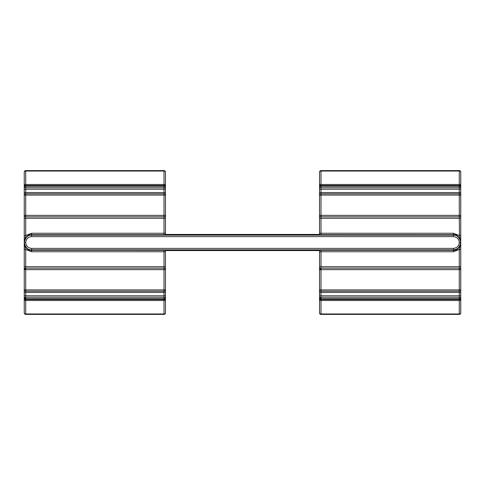 <?xml version="1.0" encoding="UTF-8"?>
<svg xmlns="http://www.w3.org/2000/svg" width="485" height="485" viewBox="0 0 485 485"><rect width="100%" height="100%" fill="white"/><g stroke="black" fill="none" stroke-linecap="round" stroke-linejoin="round"><path stroke-width="0.73" d="M165.47 299.481A1.467 1.037 180 0 1 164.003 300.518L164.003 299.481L165.47 299.481L165.47 298.718L164.003 298.718L164.003 297.25A1.467 1.467 0 0 1 165.47 298.718L165.47 312.928A1.467 1.467 0 0 1 164.003 314.395L164.003 300.518L25.717 300.518A1.467 1.037 180 0 1 24.25 299.481L25.717 299.481L25.717 314.395A1.467 1.467 0 0 1 24.25 312.928A1.467 1.037 0 0 0 25.717 313.965L164.003 313.965A1.467 1.037 0 0 0 165.47 312.928A1.467 1.467 0 0 1 164.003 314.395L25.717 314.395A1.467 1.467 0 0 1 24.25 312.928L24.25 269.642A1.467 1.467 0 0 1 25.717 268.175L25.717 269.642L24.25 269.642L24.25 172.072A1.467 1.467 0 0 1 25.717 170.605L164.003 170.605A1.467 1.467 0 0 1 165.47 172.072A1.467 1.037 180 0 0 164.003 171.035L164.003 184.482A1.467 1.037 0 0 1 165.47 185.519L165.47 172.072A1.467 1.467 0 0 0 164.003 170.605L164.003 171.035L25.717 171.035A1.467 1.037 180 0 0 24.25 172.072A1.467 1.467 0 0 1 25.717 170.605L25.717 184.482L164.003 184.482L164.003 185.519L165.47 185.519M25.717 297.681L25.717 298.718L24.25 298.718A1.467 1.467 0 0 1 25.717 297.25L25.717 297.681A1.467 0.849 135 0 0 24.68 298.718M460.32 268.605A1.467 1.467 0 0 1 460.75 269.642L460.75 242.512L459.283 249.508L460.75 249.508L460.75 266.708L459.283 266.708L459.283 268.175A1.467 1.467 0 0 1 460.32 268.605A1.467 0.849 135 0 0 459.283 268.605L459.283 268.175L320.997 268.175L320.997 269.642L319.53 269.642L319.53 250.308L320.997 250.284L319.53 250.308M460.75 299.481A1.467 1.037 180 0 1 459.283 300.518L459.283 299.481L460.75 299.481L460.75 312.928L460.75 298.718L459.283 298.718L459.283 297.25A1.467 1.467 0 0 1 460.75 298.718L460.75 269.642L459.283 269.642L459.283 268.605M319.53 298.718A1.467 1.467 0 0 1 320.997 297.25L320.997 298.718L319.53 298.718L319.53 299.481L319.53 269.642A1.467 1.467 0 0 1 320.997 268.175L320.997 266.708L459.283 266.708L459.283 249.508L460.75 242.949C459.574 248.077 457.131 250.527 453.414 250.284L453.414 249.848L31.586 249.848L31.586 250.284L165.47 250.308L165.47 269.642L164.003 269.642L164.003 268.175A1.467 1.467 0 0 1 165.47 269.642L165.47 289.915A1.467 1.273 180 0 1 164.003 291.182L164.003 292.455L165.47 292.455L165.47 289.915L164.003 289.915L164.003 269.642L25.717 269.642L25.717 289.915L164.003 289.915L164.003 291.182L25.717 291.182A1.467 1.273 180 0 1 24.25 289.915L25.717 289.915L25.717 295.783L164.003 295.783L164.003 292.455L24.25 292.455M165.47 218.292L24.25 218.292L24.25 235.492L25.717 235.492L31.586 233.249L165.47 233.249L165.47 215.358A1.467 1.467 0 0 1 164.003 216.825L164.003 234.716L165.47 234.691L165.47 233.249L165.47 234.691L164.003 234.716L31.586 234.716L31.586 235.152L453.414 235.152L453.414 234.716L319.53 234.691L319.53 172.072A1.467 1.467 0 0 1 320.997 170.605L459.283 170.605A1.467 1.467 0 0 1 460.75 172.072L460.75 185.519L460.75 172.072A1.467 1.037 180 0 0 459.283 171.035L459.283 184.482A1.467 1.037 0 0 1 460.75 185.519L459.283 185.519L459.283 186.282L460.75 186.282L460.75 185.519M165.47 234.449L319.53 234.449M24.25 192.545L164.003 192.545L164.003 193.818A1.467 1.273 0 0 1 165.47 195.085L164.003 195.085L164.003 215.358L165.47 215.358L165.47 186.282A1.467 1.467 0 0 1 164.003 187.75L164.003 185.519L25.717 185.519L25.717 187.75A1.467 1.467 0 0 1 24.25 186.282L165.47 186.282M319.53 192.545L459.283 192.545L459.283 193.818A1.467 1.273 0 0 1 460.75 195.085L459.283 195.085L459.283 215.358L460.75 215.358A1.467 1.467 0 0 1 459.283 216.825L459.283 218.292L460.75 218.292L460.75 235.492L460.75 186.282A1.467 1.467 0 0 1 459.283 187.75L459.283 186.282L320.997 186.282L320.997 185.519L319.53 185.519L319.53 186.282L320.997 186.282L320.997 187.75A1.467 1.467 0 0 1 319.53 186.282M459.471 236.031L459.283 218.292L319.53 218.292L319.53 233.249L320.997 233.249L320.997 216.825A1.467 1.467 0 0 1 319.53 215.358L320.997 215.358L320.997 195.085L319.53 195.085A1.467 1.273 0 0 1 320.997 193.818L320.997 187.75L459.283 187.75L459.283 189.217L460.75 189.217M165.47 250.551L319.53 250.551M31.586 236.619L453.414 236.619L453.414 235.152C457.131 234.91 459.574 237.359 460.75 242.488L460.75 242.488C460.313 246.968 457.864 249.411 453.414 249.848L453.414 248.381L31.586 248.381C28.021 248.029 26.069 246.077 25.717 242.512L24.25 242.488C25.426 237.359 27.869 234.91 31.586 235.152L31.586 236.619C28.021 236.971 26.069 238.923 25.717 242.488L24.25 242.512L24.25 242.949C25.426 248.077 27.869 250.527 31.586 250.284L31.586 251.751L25.717 249.508L24.25 242.949M24.25 249.508L24.25 266.708L25.717 266.708L25.717 249.508L24.25 249.508M453.414 248.381C456.979 248.029 458.931 246.077 459.283 242.512L460.75 242.512L460.75 235.492L459.283 235.492L460.75 242.051C459.574 236.922 457.131 234.473 453.414 234.716L453.414 233.249L459.283 235.492M460.75 172.072A1.467 1.467 0 0 0 459.283 170.605L459.283 171.035L320.997 171.035A1.467 1.037 180 0 0 319.53 172.072A1.467 1.467 0 0 1 320.997 170.605L320.997 184.482L459.283 184.482L459.283 185.519L320.997 185.519L320.997 184.482A1.467 1.037 0 0 0 319.53 185.519M164.021 250.284L164.003 251.751L165.47 251.751M24.25 189.217L25.717 189.217L25.717 195.085L24.25 195.085A1.467 1.273 0 0 1 25.717 193.818L164.003 193.818L164.003 195.085L25.717 195.085L25.717 215.358L164.003 215.358L164.003 216.825L25.717 216.825A1.467 1.467 0 0 1 24.25 215.358L25.717 215.358L25.717 235.492L24.25 242.051C25.426 236.922 27.869 234.473 31.586 234.716L31.586 233.249M460.75 312.928A1.467 1.467 0 0 1 459.283 314.395L459.283 313.965A1.467 1.037 0 0 0 460.75 312.928A1.467 1.467 0 0 1 459.283 314.395L320.997 314.395A1.467 1.467 0 0 1 319.53 312.928L319.53 299.481L320.997 299.481L320.997 313.965L459.283 313.965L459.283 300.518L320.997 300.518A1.467 1.037 180 0 1 319.53 299.481M320.997 216.825L320.997 215.358L459.283 215.358L459.283 216.825L320.997 216.825M319.53 251.751L319.53 266.708L320.997 266.708L320.997 250.284L453.414 250.284L453.414 251.751L319.53 251.751M165.47 298.718L165.47 292.455M459.283 249.508L453.414 251.751M319.53 312.928A1.467 1.037 0 0 0 320.997 313.965L320.997 314.395A1.467 1.467 0 0 1 319.53 312.928M165.47 266.708L164.003 266.708L164.003 268.175L25.717 268.175L25.717 266.708L164.003 266.708L164.003 251.751L31.586 251.751M165.47 192.545L164.003 192.545L164.003 189.217L25.717 189.217L25.717 187.75L164.003 187.75L164.003 189.217L165.47 189.217M165.47 295.783L164.003 295.783L164.003 297.25L25.717 297.25L25.717 295.783L24.25 295.783M460.75 295.783L459.283 295.783L459.283 297.25L320.997 297.25L320.997 295.783L459.283 295.783L459.283 292.455L460.75 292.455M25.717 268.605A1.467 0.849 135 0 0 24.68 269.642M460.32 297.681A1.467 0.849 135 0 0 459.283 297.681M320.997 268.605A1.467 0.849 135 0 0 319.961 269.642M320.997 297.681A1.467 0.849 135 0 0 319.961 298.718M165.039 268.605A1.467 0.849 135 0 0 164.003 268.605M165.039 297.681A1.467 0.849 135 0 0 164.003 297.681M320.997 234.716L320.997 233.249L453.414 233.249M319.53 189.217L459.283 189.217L459.283 192.545L460.75 192.545M25.717 298.718L25.717 299.481L164.003 299.481L164.003 298.718L25.717 298.718M24.25 185.519A1.467 1.037 0 0 1 25.717 184.482L25.717 185.519L24.25 185.519M31.586 248.381L31.586 249.848C27.869 250.09 25.426 247.641 24.25 242.512M453.414 236.619C456.973 236.971 458.931 238.923 459.283 242.488L460.75 242.488C459.574 247.641 457.131 250.09 453.414 249.848M459.283 289.915L460.75 289.915A1.467 1.273 180 0 1 459.283 291.182L459.283 292.455L320.997 292.455L320.997 291.182A1.467 1.273 180 0 1 319.53 289.915L459.283 289.915L459.283 269.642L320.997 269.642L320.997 291.182L459.283 291.182L459.283 289.915M459.283 299.481L459.283 298.718L320.997 298.718L320.997 299.481L459.283 299.481M320.997 193.818L320.997 195.085L459.283 195.085L459.283 193.818L320.997 193.818M319.53 292.455L320.997 292.455L320.997 295.783L319.53 295.783"/></g></svg>
